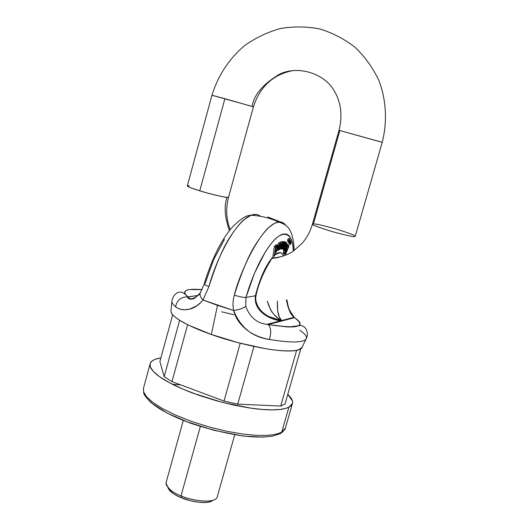 <?xml version="1.0" encoding="UTF-8"?>
<svg xmlns="http://www.w3.org/2000/svg" width="529" height="529" viewBox="0 0 529 529"><rect width="100%" height="100%" fill="white"/><g stroke="black" fill="none" stroke-linecap="round" stroke-linejoin="round"><path stroke-width="0.79" d="M264.44 436.921C258.053 437.285 250.455 436.894 241.654 435.757L213.835 430.289L185.95 421.415C177.109 418.003 169.472 414.452 163.031 410.762C156.63 407.085 151.916 403.581 148.887 400.261M288.88 407.185C291.922 405.611 293.106 403.515 292.425 400.909L287.789 394.31C291.757 398.244 293.304 401.299 292.431 403.488L288.88 407.185L285.376 408.481L280.092 409.453L272.6 409.869L262.496 409.479L249.602 407.985L234.142 405.154L216.923 400.916L199.321 395.447L183.001 389.179L169.432 382.718L159.487 376.648L153.291 371.365L150.415 367.066L150.143 363.76C151.605 360.547 155.182 358.616 160.869 357.961L157.166 358.728C153.112 359.819 150.772 361.512 150.137 363.793C149.515 366.088 150.791 368.845 153.959 372.059C157.153 375.279 162.099 378.724 168.811 382.388C175.555 386.058 183.55 389.622 192.794 393.1L221.902 402.252L250.845 408.17C259.984 409.472 267.853 410.028 274.439 409.843C280.998 409.644 285.812 408.758 288.88 407.185L281.759 432.127L285.422 428.021L281.759 432.127L288.88 407.185M280.734 406.06L237.739 404.123L224.025 401.061L171.971 381.614L164.182 376.688L159.897 361.532L172.679 314.788L159.897 361.532L164.182 376.688L171.971 381.614L187.63 324.661L179.648 320.257L187.63 324.661L171.971 381.614L224.025 401.061L237.739 404.123L253.953 346.455L240.212 343.222L224.025 401.061L240.212 343.222L253.953 346.449L237.739 404.123L280.734 406.06L285.045 403.925L280.734 406.06L296.59 350.403L280.734 406.06M292.431 403.488L285.422 428.021C286.275 427.287 282.896 432.848 279.411 433.925L272.66 436.114L263.25 437.119L243.876 436.121C226.313 433.476 208.419 429.125 190.182 423.068L166.86 412.977L150.963 402.629C141.712 392.677 144.08 394.178 143.438 388.379L143.63 391.969L146.414 396.565L152.504 402.152L162.35 408.507L175.82 415.192L192.06 421.593L209.61 427.101L226.802 431.28L242.269 433.972L255.183 435.274L265.327 435.453L272.871 434.805L278.201 433.621L281.759 432.127L278.201 433.621L272.871 434.805L265.327 435.453L255.183 435.274L242.269 433.972L226.802 431.28L209.61 427.101L192.06 421.593L175.82 415.192L162.35 408.507L152.504 402.152L146.414 396.565L143.63 391.969L143.438 388.379L150.143 363.767M221.558 311.779L233.778 314.709L221.558 311.779M300.73 348.922L296.59 350.396L300.73 348.922M285.045 403.925L300.73 348.928L285.045 403.925M179.648 320.263L164.182 376.688L179.648 320.263M183.285 420.443L166.046 482.726C167.376 488.399 172.375 492.77 181.03 495.852C188.231 499.779 214.761 504.699 217.207 497.009L234.724 434.805M216.421 498.391C210.575 504.269 187.888 499.303 181.03 495.852L200.339 426.5L181.03 495.852C173.783 493.259 168.771 489.418 166.007 484.319M167.938 487.725L169.207 489.92C171.409 492.697 175.476 495.309 181.414 497.756L190.394 500.732L199.466 502.312C205.51 502.894 209.775 502.391 212.268 500.804M255.421 214.384L250.997 215.237C254.727 213.828 257.835 214.185 260.347 216.295L259.752 215.832M299.824 330.261C304.816 333.634 306.992 336.391 306.351 338.534C304.228 342.766 291.896 343.076 269.354 339.466C260.929 337.965 253.708 334.996 247.684 330.546C240.153 324.819 235.471 318.141 233.639 310.497L217.512 305.332L202.951 299.963L208.935 286.606C205.821 285.415 204.26 284.542 204.247 283.974C204.26 284.542 205.821 285.415 208.935 286.606C214.093 265.955 232.767 222.954 251.017 215.243L244.391 219.429C241.522 221.42 237.243 226.538 231.563 234.797C224.071 245.33 216.533 262.596 208.935 286.606L202.951 299.963L233.639 310.497C232.634 305.412 232.853 300.307 234.294 295.182C241.951 270.974 249.417 253.523 256.704 242.818C262.298 234.453 266.437 229.236 269.142 227.172L274.749 223.192L279.669 221.909L267.819 216.976L283.729 223.264M302.152 347.143L298.991 349.768C296.247 350.753 291.902 351.15 285.951 350.945C279.973 350.734 272.819 349.914 264.493 348.485L238.057 342.66L211.316 334.454L189.071 325.361C182.796 322.326 178.108 319.536 175.013 316.99C171.938 314.451 170.602 312.341 170.999 310.668L171.019 310.589C169.716 317.552 194.903 328.826 211.316 334.454C223.906 339.182 240.874 343.724 262.219 348.082C282.863 351.964 301.113 352.016 302.125 347.196L306.39 338.395C307.785 335.267 307.673 332.192 306.053 329.183C305.107 327.332 303.415 326.089 300.975 325.461L288.675 327.015L268.243 324.594C271.086 327.636 271.45 332.589 269.354 339.466C291.896 343.076 304.228 342.766 306.351 338.534M217.512 305.332L211.316 334.454L217.512 305.332M202.951 299.963C198.719 305.478 193.541 308.685 187.405 309.577C182.644 310.199 178.696 309.26 175.549 306.767C172.606 304.287 171.416 302.257 171.978 300.677C171.416 302.257 172.606 304.287 175.549 306.767L178.121 308.394L181.368 309.452L185.262 309.769L189.64 309.121L196.583 305.98L200.967 302.304L202.951 299.963C200.412 297.166 199.526 294.785 200.279 292.821L200.65 292.233L200.279 292.821C199.526 294.785 200.412 297.166 202.951 299.963M294.19 317.36C290.765 315.059 288.179 309.247 286.427 299.93L289.608 311.158L294.501 317.671L268.183 324.555L286.182 326.849C291.181 327.127 294.858 326.922 297.212 326.241C299.546 325.553 300.465 324.469 299.956 322.974C299.44 321.487 297.622 319.714 294.501 317.671L281.818 320.984L279.332 316.964L277.692 310.94L277.375 302.138M257.213 306.734L263.872 314.133L272.382 318.689L281.593 320.858C274.716 317.043 269.962 310.49 267.317 301.193L270.279 309.042C271.939 312.784 275.695 316.712 281.547 320.832L268.183 324.555L266.98 324.376C256.876 323.199 249.794 317.195 245.727 306.37L245.952 297.45C250.085 282.757 259.19 258.833 271.39 243.353C283.769 227.609 293.297 233.878 293.297 251.156L293.271 250.455C293.046 245.198 292.193 241.125 290.719 238.235C289.237 235.345 287.201 233.917 284.609 233.95C282.01 233.997 279.021 235.597 275.642 238.744C272.25 241.912 268.725 246.461 265.062 252.399L254.561 273.076L245.952 297.45L255.408 295.764L260.169 280.039L266.616 265.955L273.771 255.891C266.1 264.48 259.977 277.771 255.408 295.764L255.765 303.289M274.908 254.826L280.092 252.571L282.202 253.662L283.61 256.062C281.937 251.864 279.034 251.454 274.908 254.833M283.914 254.046L283.2 252.571L283.703 250.667L284.933 251.063L284.43 252.968L285.138 254.436L288.999 246.144L285.786 253.748L285.138 254.436L284.43 252.968L283.2 252.571L283.881 254.059L284.734 254.33M284.357 250.878L284.337 250.098M277.394 249.88L278.148 250.171M277.454 245.192L279.034 242.54L279.636 242.586L279.219 242.454L277.454 245.192M290.097 244.451L289.046 244.133L288.973 242.785L289.079 244.133M288.437 242.613L288.245 241.535L288.424 242.613L289.449 242.93M288.682 241.667L287.624 241.356L287.564 239.921L288.616 238.526M283.696 241.495L285.323 241.872L282.598 248.98L282.182 249.007L283.121 244.2L282.182 249.007L281.355 248.742L282.598 248.98L285.323 241.872L283.696 241.495L284.933 241.885L282.87 247.367L284.933 241.885L283.57 241.819L283.696 241.495M279.867 247.03L279.947 246.593L279.867 247.03M280.621 242.824L280.833 241.621L282.506 241.998L281.435 247.605L283.518 241.951L283.934 241.932L282.863 247.367L283.934 241.932L282.274 241.555L283.518 241.951L281.435 247.605L282.506 241.998L280.833 241.621L282.083 242.018L280.813 249.099L282.083 242.018L280.833 241.621L280.621 242.824M282.155 241.885L282.274 241.555L282.155 241.885M286.202 242.566L287.002 243.386L286.883 244.418L285.005 250.31L283.769 249.919L285.005 250.31L284.668 250.078L285.005 250.31L286.883 244.418L286.606 242.639L285.872 242.771L285.052 244.18L284.503 244.008L285.31 244.557L285.052 244.18L285.872 242.771L285.071 242.52L286.202 242.566L285.177 242.242M282.751 249.377L282.4 248.994M285.032 245.628L284.04 245.211L284.88 245.238L285.124 244.497L284.523 245.284L285.759 245.674L284.172 245.231L285.759 245.674L284.576 245.959L283.861 247.42L283.584 249.014L283.987 249.767L284.9 249.179L284.668 250.078L284.9 249.179L284.179 249.761C283.319 249.285 283.445 248.015 284.576 245.959L283.848 245.727L285.032 245.628L284.007 245.304M275.027 246.111L275.735 245.059L276.436 244.901L275.735 245.059L275.027 246.111M273.03 255.652L274.359 246.494L274.829 246.045L276.092 246.448L275.966 247.308L276.998 245.463L275.735 245.059L276.998 245.463L275.979 247.294L276.092 246.448L275.622 246.898L276.092 246.448L274.829 246.045L274.359 246.494L275.622 246.898L274.286 256.056L275.622 246.898L274.359 246.494L273.03 255.652L274.286 256.056L274.802 255.56L274.286 256.056L273.03 255.652M285.858 225.499C284.02 222.841 281.6 221.664 278.604 221.962C261.3 224.541 239.611 273.156 234.294 295.182C239.769 296.802 243.651 297.562 245.952 297.45L255.408 295.764C253.358 310.358 268.21 319.225 281.163 320.898L268.296 316.382M280.575 320.812L266.887 324.363M294.501 317.671C306.622 326.724 297.847 329.018 268.183 324.555M245.727 306.37L245.952 297.45C243.651 297.562 239.769 296.802 234.294 295.182C232.872 300.307 232.648 305.412 233.639 310.497C239.439 309.61 243.466 308.235 245.727 306.37C243.466 308.235 239.439 309.61 233.639 310.497C240.457 327.438 252.359 337.099 269.354 339.466C271.45 332.589 271.086 327.636 268.249 324.601L266.841 324.356M180.68 384.867L172.408 384.272M279.457 433.925L281.759 432.127L279.457 433.925L278.538 433.76M256.162 294.911L255.408 295.764L256.162 294.911M281.593 320.858L281.269 320.349L281.818 320.984L268.798 316.659M281.269 320.349C278.241 316.805 276.971 310.378 277.467 301.067M292.947 70.588C273.169 74.437 259.997 86.525 253.424 106.845L224.904 98.678L199.764 190.83C205.715 192.867 227.992 198.554 228.548 197.165L227.06 197.357C223.912 205.893 224.693 216.976 229.401 230.604C224.693 216.976 223.912 205.893 227.06 197.357C225.268 197.443 218.437 195.928 206.555 192.821C193.568 188.998 187.16 186.684 187.332 185.858C189.038 187.226 193.184 188.886 199.764 190.83L224.904 98.678L211.95 95.246L252.095 106.402C254.013 94.592 263.303 83.78 279.967 73.967C297.483 65.715 322.439 72.685 333.078 88.965C322.439 72.685 297.483 65.715 279.967 73.967C263.303 83.78 254.013 94.592 252.095 106.402L253.424 106.845L228.548 197.165C225.638 208.347 226.181 219.165 230.168 229.639M271.873 258.007C278.988 257.59 285.349 255.791 290.957 252.631C285.349 255.791 278.988 257.59 271.873 258.007M313.413 223.906C314.861 223.628 322.148 225.255 335.267 228.799C349.1 233.038 355.759 235.544 355.243 236.311L354.516 236.542C353.438 236.932 346.277 235.365 333.032 231.828C318.808 227.49 311.945 224.931 312.447 224.137L313.413 223.906L339.836 130.603L313.413 223.906M213.564 95.775L211.95 95.246L187.332 185.858L189.124 185.692M381.614 142.129L339.016 130.313L381.614 142.129M312.447 224.137C311.945 224.931 318.808 227.49 333.032 231.828C346.277 235.365 353.438 236.932 354.516 236.542L355.243 236.311L382.222 142.354L339.016 130.313L312.447 224.137C310.338 231.418 306.873 237.845 302.052 243.413L292.881 251.427C290.646 253.312 280.066 258.007 271.569 258.39M168.004 487.804C170.781 492.228 175.251 495.547 181.414 497.756L181.03 495.852L181.414 497.756C187.491 500.758 206.865 505.175 212.896 500.335M276.112 247.691L277.031 246.249L277.308 246.488L276.865 246.349L277.308 246.488L276.74 250.303L275.583 249.933L275.556 251.48L276.059 251.52L276.74 250.303L275.821 251.678C275.325 251.46 275.424 250.138 276.112 247.691L275.583 249.913L276.74 250.303L277.308 246.488L276.806 246.402L276.112 247.691M283.121 244.2L281.236 249.073L279.881 248.802L281.236 249.073L283.121 244.2M288.464 246.514L288.067 244.629C286.024 247.354 285.343 249.701 286.03 251.692L285.402 253.398L284.992 253.265L285.402 253.398L286.447 251.368L285.772 251.725L285.561 250.706L286.487 247.063L288.054 244.636L288.464 246.514L288.788 245.747L288.999 246.144L288.583 245.681L288.464 246.527M284.086 248.332L284.86 246.613L285.792 246.554L284.853 248.61L284.086 248.366L284.853 248.61L284.311 248.868L284.086 248.332L284.344 247.255L284.807 246.633L285.792 246.554L284.853 248.61L284.49 248.875L284.086 248.332M286.11 245.628L284.88 245.238L286.11 245.628L286.361 244.881L285.316 244.55L286.361 244.881L286.11 245.628M279.444 244.768L280.205 243.849L280.456 245.443L279.305 245.079L280.456 245.443L280.515 244.061L279.444 244.768L278.889 246.362L280.456 245.443L278.889 246.362L279.444 244.768M279.127 247.076L280.482 247.228L278.644 250.277L277.355 249.609L278.565 250.303L279.696 249.152L280.482 247.228L279.431 246.891L280.482 247.228L279.524 248.604L278.519 248.286L279.524 248.604L280.033 247.36L279.127 247.076M275.285 252.32L275.642 252.617C277.15 251.03 277.87 248.663 277.798 245.509L276.998 245.463L277.798 245.509L277.057 250.482L276.032 252.326L275.285 252.32L274.802 255.56L275.272 252.333M286.46 243.915L286.467 244.385L285.528 244.087L286.467 244.385L286.361 244.881L286.46 243.915L285.772 243.697L286.46 243.915M281.058 243.783L280.476 242.851C278.895 244.365 278.075 246.693 278.016 249.82L279.114 244.55L280.291 242.937L281.058 243.783L280.727 246.13L278.651 247.354L278.922 249.271L279.524 248.604L278.882 249.285L278.545 248.967L278.651 247.354L280.727 246.13L281.058 243.783M284.344 250.105L284.39 250.885M284.404 244.266L285.31 244.557L285.839 243.631L285.31 244.557L284.404 244.266M284.933 251.063L283.703 250.667L283.2 252.571L284.43 252.968L284.933 251.063M286.599 250.581L286.328 250.772C285.792 249.761 286.308 248.061 287.875 245.668L288.107 246.917L287.135 246.607L288.107 246.917L287.816 245.687L286.566 247.929L286.024 250.303L286.599 250.581L286.03 250.396L286.599 250.581L288.107 246.917L286.599 250.581M285.025 253.318L285.402 253.398L284.867 252.591L285.025 253.318M282.407 248.994L283.749 249.622M188.053 296.994L198.137 295.427L187.729 296.934C181.13 296.749 177.07 300.029 175.549 306.767C177.07 300.029 181.13 296.749 187.735 296.934L188.053 296.994C181.063 290.771 185.739 288.318 202.091 289.641L189.693 289.542C186.704 289.952 185.044 290.798 184.714 292.068C184.39 293.35 185.507 294.99 188.053 296.994C190.017 300.102 194.004 299.05 200.008 293.846M193.297 298.409L195.604 297.516M205.054 283.637L213.663 259.62L224.461 239.353M288.563 238.513L287.564 239.921L288.794 240.311L289.641 238.844L289.727 240.272L288.887 241.74L288.794 240.311L287.564 239.921L287.657 241.35M291.135 243.056L290.295 244.517L290.216 243.102L289.766 242.963L290.216 243.102L291.049 241.641L291.135 243.056L291.082 241.641L290.216 243.102L290.269 244.524L291.135 243.056M290.487 241.541L289.647 243.003L289.237 241.475L290.401 240.12L290.487 241.541L290.434 240.113L289.561 241.581L289.621 243.009L290.487 241.541M289.727 240.272L289.674 238.844L288.794 240.311L288.854 241.746L289.727 240.272M171.925 300.849C172.791 295.195 179.562 286.625 187.769 296.941L187.709 297.106C187.921 298.687 189.369 299.348 192.053 299.077C193.693 299.235 196.444 297.133 200.306 292.768L204.247 283.961C207.943 271.423 212.552 259.653 218.08 248.643C224.223 237.323 226.472 234.426 230.869 228.786C239.267 219.727 245.985 215.21 251.017 215.243C260.645 215.746 269.863 217.994 278.657 221.988M171.019 310.589L171.852 301.662M281.461 320.581L294.117 317.288M281.547 320.832L267.985 316.203M286.936 299.837C287.955 305.934 288.979 309.604 290.011 310.847L294.15 317.327M294.157 250.554C293.291 226.472 285.422 224.481 278.604 221.962M270.379 261.181C268.706 263.277 259.547 278.598 256.148 294.964C255.229 298.283 255.791 302.013 257.828 306.159C261.69 313.287 269.466 318.2 281.163 320.898M211.95 95.246C218.047 75.548 228.885 59.036 244.484 45.725C255.395 37.929 267.277 32.216 280.139 28.592C293.304 26.298 306.489 26.41 319.681 28.936C332.582 32.851 344.432 39.02 355.224 47.431C365.116 56.993 373.044 68.089 379.009 80.719C386.342 100.391 387.413 121.901 382.222 142.354M333.078 88.965C340.901 101.105 342.878 114.886 339.016 130.313M286.044 245.654L284.807 245.264M280.469 242.851L279.219 242.454M288.067 244.629L286.916 244.272M285.66 251.573L285.019 251.368M277.381 245.205L276.125 244.801M288.404 238.46L289.627 238.844M290.507 241.475L291.036 241.647M289.819 239.941L290.388 240.12"/></g></svg>
